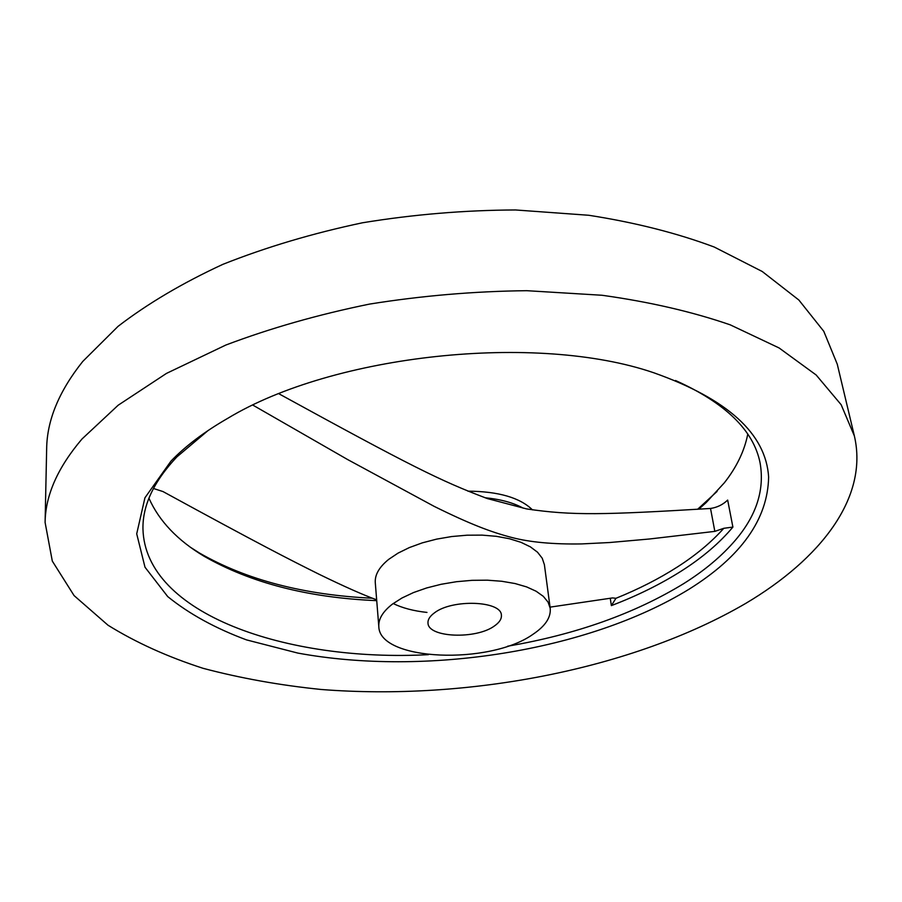 <?xml version="1.0" encoding="UTF-8"?>
<svg xmlns="http://www.w3.org/2000/svg" width="902" height="902" viewBox="0 0 902 902"><rect width="100%" height="100%" fill="white"/><g stroke="black" fill="none" stroke-linecap="round" stroke-linejoin="round"><path stroke-width="1.35" d="M434.29 612.977C451.97 598.872 501.58 600.721 501.388 615.232C501.715 618.919 499.415 622.481 494.488 625.92C476.211 639.563 428.055 637.703 427.999 623.068C427.728 619.64 429.826 616.28 434.29 612.977M278.955 393.802C410.106 465.669 440.435 480.913 487.339 498.558L526.576 508.908C572.206 515.685 603.055 514.918 710.528 508.469C717.18 507.465 722.897 504.669 727.666 500.069L732.898 527.084L723.799 528.301L714.835 531.379L649.508 538.99L609.594 542.53L581.756 543.917C553.174 544.413 529.733 542.237 511.445 537.4C490.992 532.022 470.292 524.242 434.2 506.383L347.642 459.558L252.955 405.167M717.079 491.432L697.607 509.292M747.758 434.212C744.409 451.056 736.596 467.259 724.329 482.818L706.176 502.549L698.768 509.213M745.627 603.461C632.234 669.566 467.473 700.888 321.225 689.489C279.778 685.261 240.417 678.203 203.119 668.326C167.456 656.814 135.751 642.449 108.014 625.221L74.077 595.591L52.305 561.078L45.1 522.45C45.404 495.412 57.705 467.597 81.992 439.003L118.196 405.201L166.509 373.383L225.872 345.026C270.341 328.215 318.248 314.561 369.594 304.075C422.001 295.709 474.407 291.245 526.813 290.692L601.972 295.258C649.429 301.854 692.184 311.72 730.237 324.844L779.08 347.947L816.152 374.984L841.149 404.716L854.374 435.959C868.773 497.893 820.189 559.251 745.627 603.461M45.1 522.45L46.656 448.644C47.005 420.242 59.047 391.175 82.758 361.443L118.061 326.355C147.421 303.76 182.351 283.093 222.85 264.354C266.09 247.171 312.667 233.302 362.581 222.76C413.533 214.439 464.519 210.177 515.538 209.963L588.803 215.274C635.109 222.49 676.917 233.077 714.215 247.024L762.224 271.491L798.856 300.028L823.785 331.316L837.259 364.16L854.374 435.959M675.519 380.509C725.456 402.98 753.644 430.434 760.082 462.873C764.749 489.617 756.53 515.369 735.434 540.14C722.028 555.857 704.845 570.323 683.874 583.515C634.625 613.619 575.882 634.512 507.634 646.204M428.439 654.66C286.723 662.237 144.929 613.935 142.956 528.831C142.561 505.289 153.881 481.307 176.905 456.886L208.193 430.446M171.008 461.069C185.541 446.005 204.45 431.765 227.71 418.348C333.717 354.283 536.735 332.579 653.894 372.808C727.655 399.011 765.899 433.749 768.628 477.034C767.794 519.259 741.185 556.703 688.79 589.378C587.957 651.233 425.169 676.59 297.84 653.082L246.55 639.901C215.33 628.311 189.048 613.867 167.704 596.572L144.996 567.211L136.709 533.826L144.929 497.803L171.008 461.069M426.973 612.424C413.612 610.97 402.36 608.016 393.204 603.539M378.817 626.653L375.288 582.748C374.736 574.845 379.223 567.042 388.751 559.33L398.041 553.129L409.361 547.57L422.373 542.835L436.636 539.125L451.699 536.543L467.022 535.202L482.096 535.123L496.416 536.329L509.506 538.753L520.939 542.305L530.365 546.849L537.524 552.216L542.226 558.225L544.391 564.675L550.209 608.331C551.054 617.374 545.36 626.011 533.105 634.219C489.651 665.349 379.359 661.076 378.817 626.653C378.299 619.031 382.876 611.488 392.562 604.013L402.01 597.981L413.511 592.558L426.714 587.935L441.191 584.27L456.457 581.711L472.005 580.336L487.283 580.178L501.794 581.271L515.031 583.538L526.599 586.898L536.115 591.227L543.331 596.357L548.066 602.13L550.209 608.331M153.441 488.478L162.991 491.556C259.708 544.413 289.328 559.454 318.846 574.146C344.079 586.447 363.348 595.004 376.664 599.819M550.051 607.136L612.548 597.925L615.953 598.297L611.376 605.614L610.259 598.285M376.732 600.653C308.213 597.744 250.643 582.94 204.021 556.218C177.446 540.309 159.079 520.973 148.943 498.208M372.537 598.24C304.008 595.004 246.314 579.93 199.443 553.016L191.021 547.649M467.879 491.15C498.468 491.41 520.003 497.656 532.473 509.878M723.799 528.301C711.362 542.203 695.938 555.068 677.526 566.896C659.103 578.689 638.582 589.153 615.953 598.297M485.028 497.746C500.644 499.268 513.373 502.741 523.239 508.176M732.898 527.084C719.593 542.959 702.511 557.537 681.653 570.842C660.783 584.101 637.353 595.692 611.376 605.614M710.528 508.469L714.835 531.379M706.176 502.549L709.975 498.456M204.021 556.218L199.443 553.016"/></g></svg>
